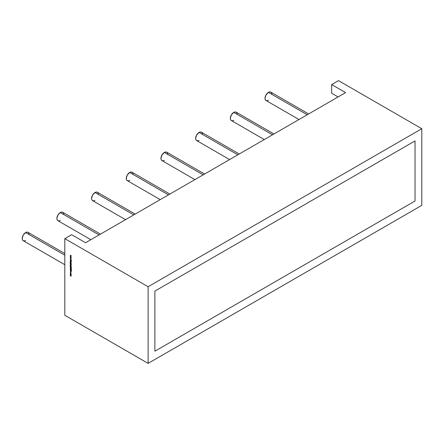 <?xml version="1.0" encoding="UTF-8"?>
<svg xmlns="http://www.w3.org/2000/svg" width="444" height="444" viewBox="0 0 444 444"><rect width="100%" height="100%" fill="white"/><g stroke="black" fill="none" stroke-linecap="round" stroke-linejoin="round"><path stroke-width="0.67" d="M415.04 140.903L154.878 291.109L154.878 351.193L415.04 200.988L415.04 140.903L154.878 291.109L154.878 351.193L415.04 200.988L415.04 140.903L415.04 200.988L154.878 351.193L154.878 291.109L415.04 140.903L415.04 200.988L154.878 351.193L154.878 291.109L415.04 140.903L154.878 291.109L154.878 351.193L415.04 200.988L415.04 140.903L415.04 200.988L154.878 351.193L154.878 291.109L415.04 140.903M64.807 255.195L25.613 232.567A4.829 2.786 120 0 0 22.461 236.819A4.829 2.786 120 0 0 23.199 240.687L22.461 239.838L22.2 238.478L23.199 235.115L25.613 232.567L26.923 232.112L28.028 232.329A4.829 2.786 120 0 0 25.613 232.567A4.829 2.786 120 0 0 22.2 238.478A4.829 2.786 120 0 0 25.613 240.448M99.09 234.932L60.301 212.537A4.829 2.786 120 0 0 57.148 216.794A4.829 2.786 120 0 0 57.887 220.662L57.148 219.813L56.888 218.454L57.887 215.085L60.301 212.537L61.611 212.082L62.715 212.299A4.829 2.786 120 0 0 60.301 212.537A4.829 2.786 120 0 0 56.888 218.454A4.829 2.786 120 0 0 60.301 220.424M307.22 114.768L268.431 92.374A4.829 2.786 120 0 0 265.279 96.631A4.829 2.786 120 0 0 266.017 100.499L265.279 99.645L265.018 98.291L266.017 94.922L268.431 92.374L269.741 91.919L270.846 92.136A4.829 2.786 120 0 0 268.431 92.374A4.829 2.786 120 0 0 265.018 98.291A4.829 2.786 120 0 0 268.431 100.261M272.533 134.793L233.744 112.404A4.829 2.786 120 0 0 230.591 116.655A4.829 2.786 120 0 0 231.33 120.524L230.591 119.675L230.331 118.315L231.33 114.952L233.744 112.404L235.054 111.949L236.158 112.166A4.829 2.786 120 0 0 233.744 112.404A4.829 2.786 120 0 0 230.331 118.315A4.829 2.786 120 0 0 233.744 120.285M133.777 214.902L94.994 192.513A4.829 2.786 120 0 0 91.836 196.764A4.829 2.786 120 0 0 92.58 200.633L91.836 199.783L91.575 198.424L92.58 195.06L94.994 192.513L96.298 192.058L97.408 192.274A4.829 2.786 120 0 0 94.994 192.513A4.829 2.786 120 0 0 91.575 198.424A4.829 2.786 120 0 0 94.994 200.394M168.465 194.877L129.681 172.483A4.829 2.786 120 0 0 126.523 176.74A4.829 2.786 120 0 0 127.267 180.608L126.523 179.753L126.268 178.399L127.267 175.03L129.681 172.483L130.986 172.028L132.096 172.244A4.829 2.786 120 0 0 129.681 172.483A4.829 2.786 120 0 0 126.268 178.399A4.829 2.786 120 0 0 129.681 180.369M203.152 174.847L164.369 152.459A4.829 2.786 120 0 0 161.216 156.71A4.829 2.786 120 0 0 161.955 160.578L161.216 159.729L160.956 158.369L161.955 155.006L164.369 152.459L165.673 152.003L166.783 152.22A4.829 2.786 120 0 0 164.369 152.459A4.829 2.786 120 0 0 160.956 158.369A4.829 2.786 120 0 0 164.369 160.34M237.84 154.823L199.056 132.429A4.829 2.786 120 0 0 195.904 136.685A4.829 2.786 120 0 0 196.642 140.554L195.904 139.699L195.643 138.345L196.642 134.976L199.056 132.429L200.361 131.973L201.471 132.19A4.829 2.786 120 0 0 199.056 132.429A4.829 2.786 120 0 0 195.643 138.345A4.829 2.786 120 0 0 199.056 140.315M64.807 238.639L71.639 234.693L64.807 238.639L64.807 315.279L148.118 363.375L421.8 205.361L421.8 128.721L148.118 286.735L64.807 238.639L64.807 315.279L148.118 363.375L148.118 286.735L64.807 238.639L64.807 315.279L148.118 363.375L148.118 286.735L64.807 238.639L71.639 234.693L85.57 242.735L345.593 92.613L331.662 84.571L331.662 93.24L338.084 96.947M70.707 273.526L71.123 274.242L70.707 274.481L70.413 273.493L71.123 274.242L70.707 274.481L70.296 273.765L70.707 273.526L71.123 274.242L70.707 274.481L70.296 273.765L70.552 273.415M70.485 269.525L70.28 269.797L71.068 270.157L70.368 270.096L70.518 269.552L70.579 270.213L71.362 270.207L71.245 270.696L71.179 270.124L70.579 270.329L70.518 269.552L70.579 270.213L71.173 270.008L71.428 270.468L71.245 270.696L71.179 270.124L70.579 270.329L70.518 269.552L70.579 270.213L71.173 270.008L71.428 270.468L71.245 270.696L71.179 270.124L70.579 270.329L70.929 270.235M71.107 268.226L71.428 268.57L71.107 268.659L70.313 267.926L71.107 268.226L71.428 268.57L71.107 268.659L70.313 268.037L71.107 268.226M71.123 266.478L71.107 266.944L70.23 266.406L70.063 265.59L70.291 266.35L70.713 265.762L71.123 266.478L71.107 266.944L70.23 266.406L70.252 265.518L70.424 266.439L70.713 265.762L71.123 266.478L71.107 266.944L70.23 266.406L70.252 265.518L70.424 266.439L70.713 265.762L71.034 266.716M70.557 263.619L71.428 264.236L70.962 263.969L71.123 264.435L70.707 264.68L70.313 263.475L71.428 264.125L70.962 263.969L71.123 264.435L70.707 264.68L70.313 263.475L71.428 264.125L70.962 263.969L71.123 264.435L70.707 264.68L70.413 263.886M70.313 261.344L71.107 261.688L70.996 262.371L70.313 262.038L71.023 262.088L70.313 261.227L71.107 261.688L71.123 262.16L70.313 262.038L71.023 262.088L70.313 261.227L71.107 261.688L71.123 262.16L70.313 262.038L71.023 262.088L70.407 261.283M70.313 256.782L71.107 256.837L70.535 256.904L71.107 257.537L70.535 257.514L71.107 258.247L70.313 257.398L70.885 257.415L70.313 256.782L71.107 256.837L70.313 255.977L70.885 255.988L70.313 255.333L71.107 255.417L70.535 255.478L71.107 256.11L70.535 256.094L71.107 256.821L70.313 255.977L70.885 255.988L70.313 255.333L71.107 255.417L70.535 255.478L71.107 256.11L70.535 256.094L71.107 256.704L70.535 256.904L71.107 257.537L70.535 257.514L71.107 258.247L70.313 257.398L70.885 257.415L70.313 256.76L71.107 256.837L70.535 256.904L71.107 257.537L70.535 257.514L71.107 258.247L70.313 257.398L70.885 257.415L70.341 256.76M70.313 258.203L71.107 258.264L70.535 258.325L71.107 258.957L70.535 258.941L71.107 259.668L70.313 258.824L70.885 258.835L70.313 258.18L71.107 258.264L70.535 258.325L71.107 258.957L70.535 258.941L71.107 259.668L70.313 258.824L70.885 258.835L70.313 258.18L71.107 258.264L70.535 258.325L71.107 258.957L70.535 258.941L71.107 259.668L70.313 258.824L70.885 258.835L70.341 258.186M70.313 259.968L71.401 260.484L70.985 260.356L71.401 261.283L70.912 260.384L70.313 260.706L70.84 260.273L70.313 259.857L71.401 260.484L70.985 260.356L71.401 261.283L70.912 260.384L70.313 260.706L70.84 260.273L70.313 259.857L71.401 260.484L70.985 260.356L71.401 261.283L70.912 260.384L70.313 260.706L70.84 260.273L70.407 259.912M70.313 260.955L71.107 261.416L70.407 260.9M71.123 263.209L71.107 263.681L70.23 263.137L70.063 262.321L70.291 263.081L70.713 262.498L71.123 263.209L71.107 263.681L70.23 263.137L70.252 262.249L70.424 263.17L70.713 262.498L71.123 263.209L71.107 263.681L70.23 263.137L70.252 262.249L70.424 263.17L70.713 262.498L71.034 263.447M70.313 264.757L71.107 265.101L71.096 265.534L70.313 264.641L71.107 265.101L71.096 265.534L70.313 264.641L71.107 265.101L71.096 265.534L70.407 264.696M70.313 265.29L71.107 265.751L70.407 265.235M70.313 266.855L71.428 267.393L70.957 267.233L70.996 267.887L70.313 267.554L71.023 267.599L70.313 266.744L71.428 267.393L70.957 267.233L71.123 267.677L70.718 267.788L70.313 267.554L71.023 267.599L70.313 266.744L71.428 267.504L70.957 267.233L71.123 267.677L70.313 267.554L71.023 267.599L70.407 266.8M70.513 268.565L71.401 269.058L70.396 268.886L71.401 269.863L70.43 269.231L70.513 268.565L71.401 269.058L70.396 268.886L71.401 269.863L70.28 268.825L70.513 268.565L71.401 269.058L70.396 268.886L71.401 269.863L70.28 268.825L70.651 268.487M70.313 270.335L71.401 271.578L70.313 271.534L70.663 271.423L70.313 270.335L71.401 271.562L70.313 271.534L70.663 271.423L70.313 270.335L71.401 271.562L70.313 271.534L70.663 271.423L70.313 270.335M70.701 272.388L70.935 273.46L70.94 272.76L70.479 272.494L70.479 273.199L70.296 272.66L70.701 272.388L70.935 273.46L70.713 272.505L70.479 273.199L70.296 272.66L70.701 272.388L70.935 273.46L70.713 272.505L70.479 273.199L70.296 272.66L70.701 272.388L70.413 272.594M70.618 275.397L71.107 275.252L70.718 275.341L71.023 275.297L70.313 274.475L71.107 274.936L71.001 276.196L70.313 275.852L71.023 275.929L70.313 275.219L71.023 275.297L70.313 274.475L71.107 274.936L71.123 275.374L71.123 276.007L70.313 275.852L71.023 275.929L70.313 275.108L70.746 275.985L71.107 275.885M148.118 363.375L421.8 205.361L421.8 128.721L148.118 286.735L148.118 363.375L421.8 205.361L421.8 128.721L338.495 80.625L331.662 84.571L331.662 93.24L331.662 84.571L345.593 92.613L331.662 84.571L338.495 80.625L331.662 84.571M421.8 128.721L338.495 80.625L421.8 128.721L148.118 286.735M71.639 234.693L85.57 242.735L345.593 92.613L85.57 242.735L71.639 234.693M267.127 100.716L266.017 100.499L298.973 119.525M308.63 113.953L270.846 92.136L271.589 92.99M232.44 120.74L231.33 120.524L264.285 139.555M273.942 133.977L236.158 112.166L236.902 113.015M197.752 140.77L196.642 140.554L229.598 159.579M239.255 154.007L201.471 132.19L202.209 133.045M163.059 160.795L161.955 160.578L194.91 179.609M204.567 174.031L166.783 152.22L167.521 153.069M128.372 180.825L127.267 180.608L160.223 199.633M169.88 194.061L132.096 172.244L132.834 173.099M93.684 200.849L92.58 200.633L125.535 219.663M135.192 214.086L97.408 192.274L98.146 193.123M58.997 220.879L57.887 220.662L90.842 239.688M100.499 234.116L62.715 212.299L63.459 213.153M24.309 240.903L23.199 240.687L64.807 264.713M64.807 253.563L28.028 232.329L28.771 233.178M71.107 255.444L70.535 255.478L71.107 256.11L70.535 256.094L71.107 256.821L70.313 255.977L70.885 255.988L70.313 255.333L71.107 255.417L70.535 255.478M71.04 256.038L70.535 256.094M71.107 256.865L70.535 256.904M71.04 257.464L70.535 257.514M71.107 258.291L70.535 258.325M71.04 258.885L70.535 258.941M71.057 260.317L70.313 260.706M70.912 260.384L70.446 260.478M70.818 262.215L71.123 262.16M71.123 262.138L70.951 261.572L71.162 262.004M70.43 262.67L70.713 262.498M70.446 262.659L70.851 262.415L70.43 262.465M70.846 262.526L70.496 262.582M70.851 263.259L71.162 263.081L70.713 263.336L70.407 262.798L70.796 262.554L70.935 263.364M71.112 263.109L70.707 262.609L70.407 262.798L70.796 262.554M70.407 262.798L70.713 263.336L70.407 262.798L70.707 262.609L71.023 263.164L70.713 263.336M71.123 264.435L70.707 264.68L71.14 264.63M70.435 263.875L70.596 263.597M70.485 263.797L71.023 264.374L70.707 264.563L70.485 263.797L71.073 263.98M71.162 264.297L70.846 264.485L71.162 264.297L70.846 264.485L71.162 264.297L70.846 263.742L71.162 264.297M70.396 264.008L70.707 264.563L70.396 264.008L70.713 263.819L70.935 264.585L70.807 263.764M70.529 263.93L70.846 263.742M70.707 264.563L71.112 264.324M71.162 265.29L70.99 265.007M70.43 265.934L70.713 265.762M70.446 265.923L70.851 265.684L70.43 265.734M70.846 265.795L70.407 266.067L70.796 265.823L71.023 266.428L70.713 266.605L70.491 265.856M70.851 266.528L71.162 266.35L70.935 266.633M71.112 266.378L70.796 265.823M70.407 266.067L70.713 266.605L70.407 266.067L70.707 265.873L71.023 266.428L70.713 266.605M70.818 267.732L71.123 267.677M71.007 267.671L70.951 267.088L71.162 267.521M71.207 268.442L71.428 268.687L71.107 268.498M70.707 268.653L70.396 268.886M70.563 269.153L70.418 268.748M70.918 270.268L71.012 269.985M71.145 269.908L70.862 270.107M71.34 271.495L70.313 271.534M71.262 271.406L70.774 271.428L70.846 270.934L71.19 271.451L70.774 271.428L70.774 270.979L71.19 271.451L70.774 271.428L70.846 270.934M71.112 273.032L70.885 273.338M70.801 272.455L70.396 272.721M70.435 272.583L70.84 272.311L70.435 272.583L70.546 272.294M71.129 274.436L70.846 274.398M70.485 273.615L71.112 274.131L70.707 274.364L70.396 273.82L70.846 273.56L70.529 273.743M70.929 274.386L71.162 274.103M71.112 274.131L70.796 273.587M70.396 273.82L70.707 274.364L70.396 273.82L70.707 273.637L71.023 274.187L70.707 274.364M71.107 275.252L70.313 274.475L71.107 274.936L71.123 276.007L70.313 275.735L70.746 275.985M70.846 276.04L71.123 276.007M70.879 275.907L71.162 275.852L70.757 275.319L71.162 275.852L70.879 275.907M71.162 275.219L70.785 274.703M202.47 134.399A4.829 2.786 120 0 0 199.056 132.429M167.782 154.429A4.829 2.786 120 0 0 164.369 152.459M133.095 174.453A4.829 2.786 120 0 0 129.681 172.483M98.407 194.483A4.829 2.786 120 0 0 94.994 192.513M237.157 114.374A4.829 2.786 120 0 0 233.744 112.404M271.85 94.344A4.829 2.786 120 0 0 268.431 92.374M63.72 214.508A4.829 2.786 120 0 0 60.301 212.537M29.027 234.537A4.829 2.786 120 0 0 25.613 232.567M71.051 260.306L70.446 260.622M70.774 270.979L71.19 271.451"/></g></svg>
